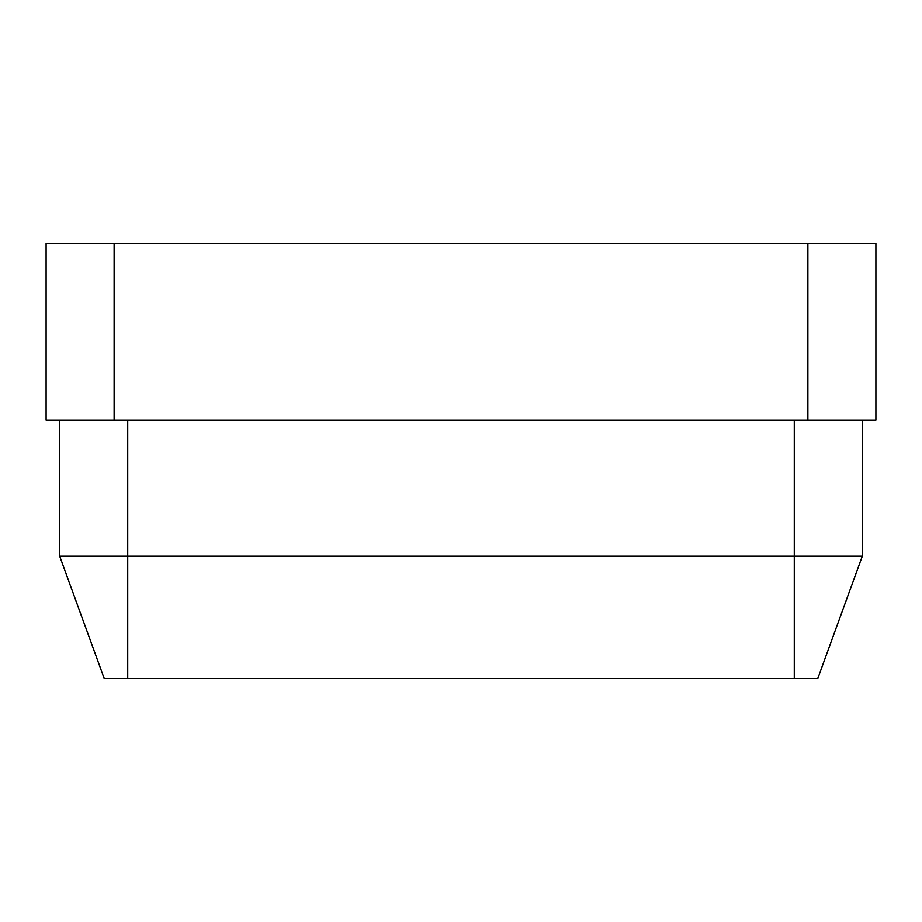 <?xml version="1.0" encoding="UTF-8"?>
<svg xmlns="http://www.w3.org/2000/svg" width="922" height="922" viewBox="0 0 922 922"><rect width="100%" height="100%" fill="white"/><g stroke="black" fill="none" stroke-linecap="round" stroke-linejoin="round"><path stroke-width="1.38" d="M46.1 243.35L114.121 243.35L114.121 420.19L46.1 420.19L46.1 243.35M807.879 243.35L875.9 243.35L875.9 420.19L807.879 420.19L807.879 243.35L114.121 243.35M807.879 420.19L114.121 420.19M862.301 420.19L862.301 556.22L59.7 556.22L59.7 420.19M862.301 556.22L817.733 678.65L104.267 678.65L59.7 556.22M127.72 420.19L127.72 678.65M794.28 678.65L794.28 420.19"/></g></svg>
